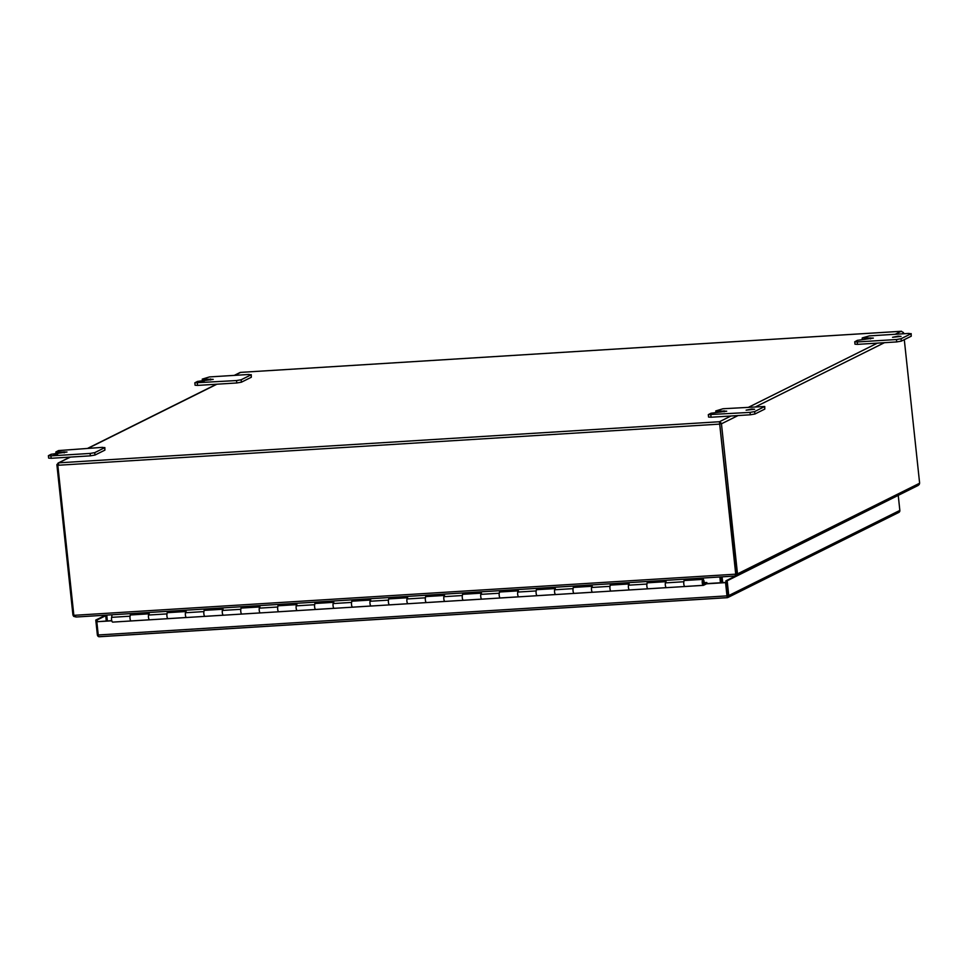 <?xml version="1.0" encoding="UTF-8"?>
<svg xmlns="http://www.w3.org/2000/svg" width="968" height="968" viewBox="0 0 968 968"><rect width="100%" height="100%" fill="white"/><g stroke="black" fill="none" stroke-linecap="round" stroke-linejoin="round"><path stroke-width="1.45" d="M707.354 583.571L706.761 582.506L703.312 584.188L703.083 580.534L703.675 582.954M148.745 613.833L130.777 614.958A3.001 0.98 86.4 0 0 130.027 618.419A3.001 0.98 86.4 0 0 131.152 620.96A3.001 0.98 -93.6 0 1 130.172 619.338A3.001 0.98 -93.6 0 1 130.075 616.192L130.511 613.76L148.975 612.611L148.528 615.043A3.001 0.98 86.4 0 0 148.636 618.201A3.001 0.98 86.4 0 0 149.604 619.81A3.001 0.98 86.4 0 0 149.737 619.774A3.001 0.98 -93.6 0 1 149.604 619.81A3.001 0.98 -93.6 0 1 148.479 617.269A3.001 0.98 -93.6 0 1 149.229 613.809M112.82 622.073A3.001 0.98 -93.6 0 1 112.687 622.109L131.152 620.96A3.001 0.98 86.4 0 0 131.273 620.924A3.001 0.98 -93.6 0 1 131.152 620.96L168.069 618.661A3.001 0.98 86.4 0 0 168.19 618.625A3.001 0.98 -93.6 0 1 168.069 618.661A3.001 0.98 -93.6 0 1 167.089 617.052A3.001 0.98 -93.6 0 1 166.992 613.894L167.428 611.461L185.892 610.324L185.457 612.744A3.001 0.98 86.4 0 0 185.553 615.902A3.001 0.98 86.4 0 0 186.522 617.511A3.001 0.98 -93.6 0 1 185.396 614.982A3.001 0.98 -93.6 0 1 186.146 611.51M185.674 611.546L167.694 612.659A3.001 0.98 86.4 0 0 166.944 616.132A3.001 0.98 86.4 0 0 168.069 618.661L186.522 617.511A3.001 0.98 86.4 0 0 186.655 617.475A3.001 0.98 -93.6 0 1 186.522 617.511L204.986 616.362A3.001 0.98 86.4 0 0 205.119 616.326A3.001 0.98 -93.6 0 1 204.986 616.362A3.001 0.98 -93.6 0 1 204.006 614.753A3.001 0.98 -93.6 0 1 203.909 611.594L204.345 609.174L222.809 608.025L222.374 610.445A3.001 0.98 86.4 0 0 222.471 613.603A3.001 0.98 86.4 0 0 223.439 615.212A3.001 0.98 -93.6 0 1 222.313 612.683A3.001 0.98 -93.6 0 1 223.076 609.211M222.592 609.247L204.611 610.36A3.001 0.98 86.4 0 0 203.861 613.833A3.001 0.98 86.4 0 0 204.986 616.362L223.439 615.212A3.001 0.98 86.4 0 0 223.572 615.176A3.001 0.98 -93.6 0 1 223.439 615.212L241.903 614.063A3.001 0.98 86.4 0 0 242.036 614.027A3.001 0.98 -93.6 0 1 241.903 614.063A3.001 0.98 -93.6 0 1 240.923 612.454A3.001 0.98 -93.6 0 1 240.826 609.295L241.262 606.875L259.726 605.726L259.291 608.158A3.001 0.98 86.4 0 0 259.388 611.304A3.001 0.98 86.4 0 0 260.356 612.913A3.001 0.98 -93.6 0 1 259.243 610.385A3.001 0.98 -93.6 0 1 259.993 606.924M259.509 606.948L241.528 608.061A3.001 0.98 86.4 0 0 240.778 611.534A3.001 0.98 86.4 0 0 241.903 614.063L260.356 612.913A3.001 0.98 86.4 0 0 260.489 612.877A3.001 0.98 -93.6 0 1 260.356 612.913L278.82 611.764A3.001 0.98 86.4 0 0 278.953 611.74A3.001 0.98 -93.6 0 1 278.82 611.764A3.001 0.98 -93.6 0 1 277.84 610.155A3.001 0.98 -93.6 0 1 277.743 607.009L278.191 604.577L296.644 603.427L296.208 605.859A3.001 0.98 86.4 0 0 296.305 609.005A3.001 0.98 86.4 0 0 297.285 610.626A3.001 0.98 -93.6 0 1 296.16 608.086A3.001 0.98 -93.6 0 1 296.91 604.625M296.426 604.649L278.445 605.774A3.001 0.98 86.4 0 0 277.695 609.235A3.001 0.98 86.4 0 0 278.82 611.764L297.285 610.626A3.001 0.98 86.4 0 0 297.406 610.59A3.001 0.98 -93.6 0 1 297.285 610.626L315.737 609.477A3.001 0.98 86.4 0 0 315.87 609.441A3.001 0.98 -93.6 0 1 315.737 609.477A3.001 0.98 -93.6 0 1 314.769 607.856A3.001 0.98 -93.6 0 1 314.661 604.71L315.108 602.278L333.561 601.128L333.125 603.56A3.001 0.98 86.4 0 0 333.222 606.718A3.001 0.98 86.4 0 0 334.202 608.327A3.001 0.98 -93.6 0 1 333.077 605.786A3.001 0.98 -93.6 0 1 333.827 602.326M333.343 602.35L315.362 603.475A3.001 0.98 86.4 0 0 314.612 606.936A3.001 0.98 86.4 0 0 315.737 609.477L334.202 608.327A3.001 0.98 86.4 0 0 334.323 608.291A3.001 0.98 -93.6 0 1 334.202 608.327L352.654 607.178A3.001 0.98 86.4 0 0 352.788 607.142A3.001 0.98 -93.6 0 1 352.654 607.178A3.001 0.98 -93.6 0 1 351.686 605.569A3.001 0.98 -93.6 0 1 351.578 602.411L352.025 599.991L370.478 598.841L370.042 601.261A3.001 0.98 86.4 0 0 370.139 604.419A3.001 0.98 86.4 0 0 371.119 606.029A3.001 0.98 -93.6 0 1 369.994 603.5A3.001 0.98 -93.6 0 1 370.744 600.027M370.26 600.063L352.279 601.176A3.001 0.98 86.4 0 0 351.529 604.649A3.001 0.98 86.4 0 0 352.654 607.178L371.119 606.029A3.001 0.98 86.4 0 0 371.252 605.992A3.001 0.98 -93.6 0 1 371.119 606.029L389.572 604.879A3.001 0.98 86.4 0 0 389.705 604.843A3.001 0.98 -93.6 0 1 389.572 604.879A3.001 0.98 -93.6 0 1 388.604 603.27A3.001 0.98 -93.6 0 1 388.507 600.112L388.942 597.692L407.395 596.542L406.959 598.962A3.001 0.98 86.4 0 0 407.056 602.12A3.001 0.98 86.4 0 0 408.036 603.729A3.001 0.98 -93.6 0 1 406.911 601.201A3.001 0.98 -93.6 0 1 407.661 597.728M407.177 597.764L389.196 598.877A3.001 0.98 86.4 0 0 388.446 602.35A3.001 0.98 86.4 0 0 389.572 604.879L408.036 603.729A3.001 0.98 86.4 0 0 408.169 603.693A3.001 0.98 -93.6 0 1 408.036 603.729L426.489 602.58A3.001 0.98 86.4 0 0 426.622 602.544A3.001 0.98 -93.6 0 1 426.489 602.58A3.001 0.98 -93.6 0 1 425.521 600.971A3.001 0.98 -93.6 0 1 425.424 597.813L425.859 595.393L444.324 594.243L443.876 596.675A3.001 0.98 86.4 0 0 443.973 599.821A3.001 0.98 86.4 0 0 444.953 601.431A3.001 0.98 -93.6 0 1 443.828 598.902A3.001 0.98 -93.6 0 1 444.578 595.441M444.094 595.465L426.126 596.578A3.001 0.98 86.4 0 0 425.363 600.051A3.001 0.98 86.4 0 0 426.489 602.58L444.953 601.431A3.001 0.98 86.4 0 0 445.086 601.394A3.001 0.98 -93.6 0 1 444.953 601.431L463.418 600.293A3.001 0.98 86.4 0 0 463.539 600.257A3.001 0.98 -93.6 0 1 463.418 600.293A3.001 0.98 -93.6 0 1 462.438 598.672A3.001 0.98 -93.6 0 1 462.341 595.526L462.777 593.094L481.241 591.944L480.793 594.376A3.001 0.98 86.4 0 0 480.902 597.522A3.001 0.98 86.4 0 0 481.87 599.144A3.001 0.98 -93.6 0 1 480.745 596.603A3.001 0.98 -93.6 0 1 481.495 593.142M481.011 593.166L463.043 594.291A3.001 0.98 86.4 0 0 462.293 597.752A3.001 0.98 86.4 0 0 463.418 600.293L481.87 599.144A3.001 0.98 86.4 0 0 482.004 599.107A3.001 0.98 -93.6 0 1 481.87 599.144L500.335 597.994A3.001 0.98 86.4 0 0 500.456 597.958A3.001 0.98 -93.6 0 1 500.335 597.994A3.001 0.98 -93.6 0 1 499.355 596.385A3.001 0.98 -93.6 0 1 499.258 593.227L499.694 590.795L518.158 589.645L517.711 592.077A3.001 0.98 86.4 0 0 517.819 595.235A3.001 0.98 86.4 0 0 518.788 596.845A3.001 0.98 -93.6 0 1 517.662 594.304A3.001 0.98 -93.6 0 1 518.412 590.843M517.928 590.867L499.96 591.992A3.001 0.98 86.4 0 0 499.21 595.453A3.001 0.98 86.4 0 0 500.335 597.994L518.788 596.845A3.001 0.98 86.4 0 0 518.921 596.808A3.001 0.98 -93.6 0 1 518.788 596.845L537.252 595.695A3.001 0.98 86.4 0 0 537.373 595.659A3.001 0.98 -93.6 0 1 537.252 595.695A3.001 0.98 -93.6 0 1 536.272 594.086A3.001 0.98 -93.6 0 1 536.175 590.928L536.611 588.508L555.075 587.358L554.64 589.778A3.001 0.98 86.4 0 0 554.737 592.936A3.001 0.98 86.4 0 0 555.705 594.546A3.001 0.98 -93.6 0 1 554.579 592.017A3.001 0.98 -93.6 0 1 555.329 588.544M554.858 588.58L536.877 589.693A3.001 0.98 86.4 0 0 536.127 593.166A3.001 0.98 86.4 0 0 537.252 595.695L555.705 594.546A3.001 0.98 86.4 0 0 555.838 594.509A3.001 0.98 -93.6 0 1 555.705 594.546L574.169 593.396A3.001 0.98 86.4 0 0 574.302 593.36A3.001 0.98 -93.6 0 1 574.169 593.396A3.001 0.98 -93.6 0 1 573.189 591.787A3.001 0.98 -93.6 0 1 573.092 588.629L573.528 586.209L591.992 585.059L591.557 587.479A3.001 0.98 86.4 0 0 591.654 590.637A3.001 0.98 86.4 0 0 592.622 592.247A3.001 0.98 -93.6 0 1 591.496 589.718A3.001 0.98 -93.6 0 1 592.259 586.245M591.775 586.281L573.794 587.394A3.001 0.98 86.4 0 0 573.044 590.867A3.001 0.98 86.4 0 0 574.169 593.396L592.622 592.247A3.001 0.98 86.4 0 0 592.755 592.21A3.001 0.98 -93.6 0 1 592.622 592.247L611.086 591.097A3.001 0.98 86.4 0 0 611.219 591.061A3.001 0.98 -93.6 0 1 611.086 591.097A3.001 0.98 -93.6 0 1 610.106 589.488A3.001 0.98 -93.6 0 1 610.009 586.33L610.445 583.91L628.91 582.76L628.474 585.192A3.001 0.98 86.4 0 0 628.571 588.338A3.001 0.98 86.4 0 0 629.539 589.948A3.001 0.98 -93.6 0 1 628.426 587.419A3.001 0.98 -93.6 0 1 629.176 583.958M628.692 583.982L610.711 585.096A3.001 0.98 86.4 0 0 609.961 588.568A3.001 0.98 86.4 0 0 611.086 591.097L629.539 589.948A3.001 0.98 86.4 0 0 629.672 589.911A3.001 0.98 -93.6 0 1 629.539 589.948L648.003 588.81A3.001 0.98 86.4 0 0 648.136 588.774A3.001 0.98 -93.6 0 1 648.003 588.81A3.001 0.98 -93.6 0 1 647.023 587.189A3.001 0.98 -93.6 0 1 646.926 584.043L647.374 581.611L665.827 580.461L665.391 582.893A3.001 0.98 86.4 0 0 665.488 586.039A3.001 0.98 86.4 0 0 666.468 587.661A3.001 0.98 -93.6 0 1 665.343 585.12A3.001 0.98 -93.6 0 1 666.093 581.659M665.609 581.683L647.628 582.809A3.001 0.98 86.4 0 0 646.878 586.269A3.001 0.98 86.4 0 0 648.003 588.81L666.468 587.661A3.001 0.98 86.4 0 0 666.589 587.624A3.001 0.98 -93.6 0 1 666.468 587.661L684.92 586.511A3.001 0.98 86.4 0 0 685.054 586.475A3.001 0.98 -93.6 0 1 684.92 586.511A3.001 0.98 -93.6 0 1 683.952 584.902A3.001 0.98 -93.6 0 1 683.844 581.744L684.291 579.312L702.744 578.174L703.095 578.852L703.772 577.993M703.784 582.954L704.172 583.329A3.001 0.98 86.4 0 0 704.135 581.889A3.001 0.98 86.4 0 0 703.01 579.36A3.001 0.98 86.4 0 0 702.26 582.833A3.001 0.98 86.4 0 0 703.385 585.362A3.001 0.98 86.4 0 0 703.506 585.325L706.809 583.68M703.01 579.36L684.545 580.51A3.001 0.98 86.4 0 0 683.795 583.97A3.001 0.98 86.4 0 0 684.92 586.511L703.385 585.362M704.196 583.764L726.012 582.409L727.053 596.276M898.727 512.471A2.105 1.984 -116.5 0 0 899.841 510.426L728.759 595.574A2.105 1.984 63.5 0 1 727.634 597.619L98.893 636.726A2.105 1.984 63.5 0 1 97.357 634.851L95.784 620.065L105.548 615.2M99.801 636.702L98.905 636.726A2.105 0.69 86.4 0 1 98.252 634.984L96.836 621.734L111.743 620.621M727.634 597.619L727.428 595.659L727.634 597.619A2.105 0.69 -93.6 0 1 726.98 595.877L725.564 582.627L706.555 583.813M736.031 575.791L725.843 580.873L727.428 595.659M97.272 621.516L97.115 619.98L105.718 615.696M111.792 620.815L96.836 621.734M728.759 595.574L727.174 580.788L725.843 580.873M897.602 495.676L727.174 580.788M899.841 510.426L898.268 495.628M97.115 619.98L95.784 620.065M112.687 622.109A3.001 0.98 -93.6 0 1 111.719 620.488A3.001 0.98 -93.6 0 1 111.61 617.342L112.07 614.789M130.765 614.958L148.842 613.337M684.545 580.51L703.095 578.852M647.628 582.809L665.694 581.187M610.711 585.108L628.776 583.474M573.782 587.394L591.859 585.773M536.865 589.693L554.942 588.072M499.948 591.992L518.025 590.371M463.031 594.291L481.108 592.67M426.114 596.578L444.191 594.957M389.196 598.877L407.274 597.256M352.279 601.176L370.357 599.555M315.362 603.475L333.428 601.854M278.445 605.774L296.51 604.153M241.528 608.061L259.593 606.44M204.599 610.36L222.676 608.739M167.682 612.659L185.759 611.038M130.862 614.45L130.511 613.76M684.63 580.001L684.291 579.312M647.713 582.3L647.374 581.611M610.796 584.599L610.445 583.91M573.879 586.898L573.528 586.209M536.962 589.197L536.611 588.508M500.045 591.484L499.694 590.795M463.127 593.783L462.777 593.094M426.21 596.082L425.859 595.393M389.281 598.381L388.942 597.692M352.364 600.668L352.025 599.991M315.447 602.967L315.108 602.278M278.53 605.266L278.191 604.577M241.613 607.565L241.262 606.875M204.696 609.864L204.345 609.174M167.779 612.151L167.428 611.461M703.034 584.769L703.833 584.382L703.349 579.941L702.562 580.34L703.034 584.769M57.693 453.992L53.712 454.791L57.693 453.992M898.122 336.174L892.544 337.287L901.039 336.38L898.122 336.174M751.712 409.041L746.122 410.166L754.629 409.246L751.712 409.041M204.115 381.126L200.122 381.924L204.115 381.126M90.121 453.435L90.387 455.843L51.159 458.287L50.905 455.868L48.4 455.698L51.062 454.282L67.01 452.02L55.829 451.995L58.504 450.58L102.33 447.361L104.641 447.712L94.731 452.649L90.121 453.435L50.905 455.868M708.31 414.643L710.984 413.239L726.714 411.182L715.751 410.94L723.023 408.75L764.744 406.487L754.641 411.594L750.043 412.38L708.31 414.643L708.576 417.051L711.069 417.232L730.997 415.998L719.454 421.733L721.305 423.197A2.105 1.984 63.5 0 1 721.45 423.803L738.027 415.562M896.465 339.514L896.719 341.922L857.491 344.366L857.237 341.946L854.732 341.777L857.394 340.361L873.342 338.098L862.343 337.892L869.433 335.884L908.662 333.44L910.973 333.791L901.063 338.727L896.465 339.514L857.237 341.946M854.732 341.777L854.986 344.184L857.491 344.366M251.244 374.664L251.317 377.254L241.407 382.191L236.797 382.965L197.581 385.409L195.076 385.228L194.822 382.82L236.543 380.557L241.153 379.771L251.063 374.846L248.752 374.483L209.524 376.927L202.251 379.117L213.214 379.359L197.484 381.416L194.822 382.82M104.641 447.712L104.907 450.12L104.834 447.543M104.907 450.12L94.985 455.057L94.731 452.649M90.387 455.843L94.985 455.057M234.643 375.366L240.621 372.39L901.16 331.298L903.446 332.544A2.105 1.984 63.5 0 1 903.592 333.149L903.664 333.754M234.268 375.39L240.221 372.426M58.225 464.846L56.943 464.519A2.105 1.984 -116.5 0 0 56.93 465.148L72.89 614.571A1.96 0.629 86.4 0 0 72.999 615.188L73.883 615.14M56.943 464.519L58.237 463.236M70.083 457.102L58.032 463.103L57.777 464.652A2.105 0.69 86.4 0 0 57.814 465.281L719.684 424.105L735.656 573.528A1.96 1.827 63.5 0 1 735.62 574.181L735.499 575.186M736.2 573.939L737.531 573.855L736.225 575.827L736.2 573.939A1.96 0.629 -93.6 0 1 736.091 573.31L719.454 421.733L58.915 462.825L58.104 463.067L58.612 464.398L58.104 463.067L70.458 457.077M735.656 573.528L719.647 423.476A2.105 0.69 86.4 0 0 719.684 424.105M73.955 615.333L76.266 617.003L735.075 576.02L735.62 574.181L73.955 615.333A1.96 1.827 63.5 0 1 73.786 614.704L57.814 465.281M904.293 339.659L919.564 482.572A1.96 0.629 -93.6 0 1 919.6 483.238L737.531 573.855A1.96 0.629 -93.6 0 1 737.422 573.225L721.45 423.803M721.305 423.197L720.131 423.887M75.685 616.918L73.677 616.35L72.999 615.188M735.123 576.033L76.266 617.003M735.075 576.02L735.62 574.181M735.813 574.399L737.398 575.065L735.341 575.694M917.361 485.67L919.189 484.581L919.6 483.238M737.422 573.225L736.091 573.31A1.96 1.827 63.5 0 1 736.055 573.964L735.704 574.387M105.657 615.188L106.274 620.96M719.853 576.989L720.458 582.76M107.363 620.887L106.746 615.128M722.697 582.615L722.092 576.855M720.918 582.724L720.301 576.964M720.761 576.928L721.378 582.7M764.563 406.669L764.817 409.077L764.744 406.487M764.817 409.077L754.907 414.014L754.641 411.594M750.043 412.38L750.297 414.788L754.907 414.014M750.297 414.788L730.997 415.998M910.973 333.791L911.239 336.199L911.166 333.621M911.239 336.199L901.317 341.135L901.063 338.727M896.719 341.922L901.317 341.135M48.4 455.698L48.654 458.106L51.159 458.287M149.471 619.786L131.273 620.924M186.388 617.487L168.19 618.625M223.305 615.2L205.119 616.326M260.223 612.901L242.036 614.027M297.152 610.602L278.953 611.74M334.069 608.303L315.87 609.441M370.986 606.004L352.788 607.142M407.903 603.717L389.705 604.843M444.82 601.418L426.622 602.544M481.737 599.119L463.539 600.257M518.654 596.82L500.456 597.958M555.571 594.521L537.373 595.659M592.489 592.235L574.302 593.36M629.406 589.936L611.219 591.061M666.335 587.636L648.136 588.774M703.252 585.337L685.054 586.475M706.761 582.506L704.184 582.663L706.688 582.53M726.98 595.877L98.252 634.984M111.61 617.342L130.075 616.192M665.391 582.893L683.844 581.744M628.474 585.192L646.926 584.043M591.557 587.479L610.009 586.33M554.64 589.778L573.092 588.629M517.711 592.077L536.175 590.928M480.793 594.376L499.258 593.227M443.876 596.675L462.341 595.526M406.959 598.962L425.424 597.813M370.042 601.261L388.507 600.112M333.125 603.56L351.578 602.411M296.208 605.859L314.661 604.71M259.291 608.158L277.743 607.009M222.374 610.445L240.826 609.295M185.457 612.744L203.909 611.594M148.528 615.043L166.992 613.894M877.419 343.12L748.772 407.153M901.16 331.298L895.194 334.275M88.233 448.232L216.88 384.211M755.802 406.717L884.45 342.684M902.224 333.839L903.592 333.149M72.89 614.571L73.762 614.511M204.744 379.299L204.877 380.448M210.516 378.948L210.625 379.976M251.063 374.846L251.317 377.254M241.153 379.771L241.407 382.191M236.543 380.557L236.797 382.965M197.315 383.001L197.581 385.409M718.365 412.283L718.244 411.122M724.125 411.799L724.016 410.771M711.069 417.232L710.815 414.824M864.787 339.405L864.666 338.255M870.547 338.921L870.438 337.892M58.455 453.326L58.334 452.177M64.215 452.842L64.106 451.814M727.706 597.583L898.788 512.435M99.438 636.738L727.379 597.679M901.523 331.262L240.439 372.39M216.493 384.236L87.846 448.257M736.817 575.694L918.208 485.416M735.958 574.145L735.462 575.331M202.251 379.117L202.409 380.606M715.909 412.429L715.751 410.94M862.319 339.562L862.161 338.074M55.987 453.484L55.829 451.995"/></g></svg>
